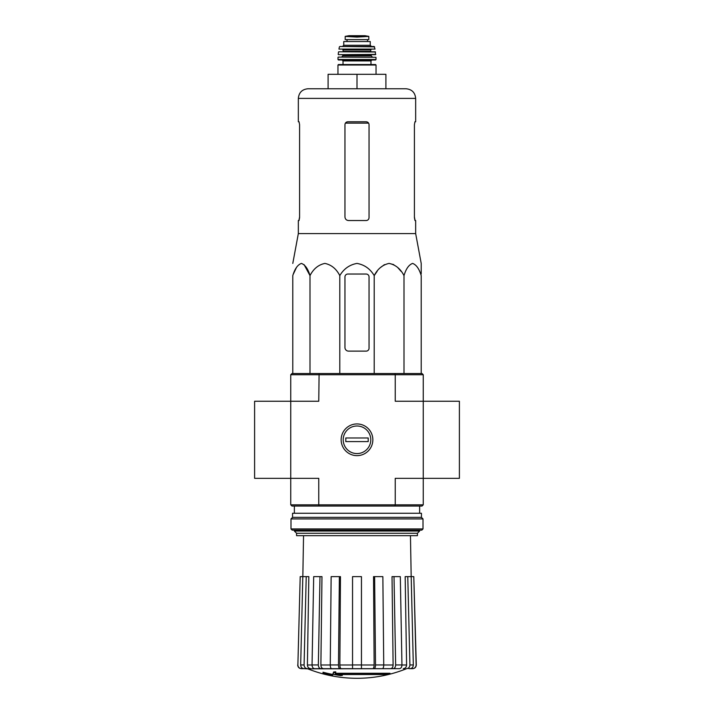 <?xml version="1.0" encoding="UTF-8"?>
<svg xmlns="http://www.w3.org/2000/svg" width="714" height="714" viewBox="0 0 714 714"><rect width="100%" height="100%" fill="white"/><g stroke="black" fill="none" stroke-linecap="round" stroke-linejoin="round"><path stroke-width="1.07" d="M290.75 374.734L395.235 374.734L394.904 373.529L291.955 373.529L290.75 374.734L290.75 478.335L318.765 478.335L318.765 504.834L395.235 504.834L395.235 478.335L423.25 478.335L423.25 401.241L459.397 401.241L459.397 478.335L423.25 478.335L423.25 504.834L422.045 506.039L394.904 506.039L395.235 504.834L423.25 504.834M290.75 504.834L318.765 504.834L319.096 506.039L291.955 506.039L290.75 504.834L290.75 478.335L254.603 478.335L254.603 401.241L318.765 401.241L319.096 373.529M390.014 673.998L335.214 673.998A130.278 11.353 -90 0 0 335.75 672.57A126.226 95.979 90 0 1 333.652 672.686A129.903 11.326 90 0 1 333.01 674.266A130.403 129.903 90 0 0 340.248 675.542A129.073 98.148 -90 0 0 342.301 675.435A130.037 129.546 -90 0 1 336.464 674.534L387.889 674.534A131.688 131.688 0 0 0 390.014 673.998L390.014 673.275L335.5 673.275M335.75 672.57L335.75 671.847A126.226 95.979 90 0 1 333.652 671.963A129.903 11.326 90 0 1 333.01 673.543L333.01 674.266M333.652 672.686L333.652 671.963M342.301 675.435L342.301 674.712A130.037 129.546 -90 0 1 340.944 674.534M332.67 675.444L332.67 674.427A130.912 130.912 0 0 1 323.031 672.222L323.031 673.24A131.206 131.206 0 0 0 332.67 675.444M332.67 675.149A130.912 130.912 0 0 1 323.031 672.945M406.177 668.839A132.509 132.509 0 0 1 357 678.3C340.007 678.273 323.612 675.114 307.823 668.839L396.85 668.661M317.15 668.661L382.356 668.661C383.213 668.438 383.677 667.206 383.739 664.957L382.856 576.626L374.618 576.626L375.51 664.957L383.739 664.957M406.569 668.661C408.64 668.438 409.756 667.197 409.916 664.957L413.326 664.957L411.184 576.626L413.799 576.626L416.119 664.957C415.95 667.197 414.736 668.438 412.496 668.661L408.908 668.661M380.981 668.661L399.394 668.661C400.982 668.438 401.83 667.206 401.955 664.957L400.313 576.626L394.012 576.626L395.654 664.957L401.955 664.957M330.261 664.957L338.49 664.957L339.382 576.626L331.144 576.626L330.261 664.957C330.323 667.197 330.787 668.438 331.644 668.661L352.546 668.661L352.546 664.957L361.454 664.957L361.454 576.626L352.546 576.626L352.546 664.957M312.045 664.957L318.346 664.957L319.988 576.626L313.687 576.626L312.045 664.957C312.17 667.197 313.018 668.438 314.606 668.661L333.019 668.661M307.823 668.839L304.021 668.661L307.431 668.661C305.36 668.438 304.244 667.206 304.084 664.957L306.226 576.626L308.832 576.626L307.404 664.984L312.045 664.984M297.881 664.957L300.201 576.626L297.881 664.957C298.05 667.197 299.264 668.438 301.504 668.661L307.341 668.661M303.548 535.67L302.834 576.626L300.201 576.626M304.021 668.661C301.951 668.438 300.835 667.197 300.674 664.957L304.084 664.957M306.226 576.626L302.816 576.626L300.674 664.957M310.751 668.661C308.698 668.447 307.582 667.215 307.404 664.984M318.346 664.957C318.471 667.206 319.328 668.438 320.907 668.661M323.451 668.661C321.871 668.447 321.023 667.215 320.889 664.984L330.261 664.984M319.988 576.626L321.978 576.626L320.889 664.984M338.49 664.957C338.561 667.206 339.025 668.438 339.882 668.661M341.256 668.661C340.399 668.447 339.944 667.215 339.864 664.984L352.546 664.984M339.382 576.626L340.462 576.626L339.864 664.984M361.454 664.957L361.454 668.661M374.118 668.661C374.975 668.438 375.439 667.197 375.51 664.957M374.618 576.626L373.538 576.626L374.136 664.984C374.056 667.215 373.601 668.447 372.744 668.661M393.093 668.661C394.672 668.438 395.529 667.197 395.654 664.957M394.012 576.626L392.022 576.626L393.111 664.984C392.977 667.215 392.129 668.447 390.549 668.661M401.955 664.984L406.596 664.984L405.168 576.626L407.774 576.626L409.916 664.957M406.596 664.984C406.418 667.215 405.302 668.447 403.249 668.661M413.326 664.957C413.165 667.206 412.049 668.438 409.979 668.661M407.774 576.626L411.184 576.626L410.452 535.67M413.799 576.626L416.289 664.957C416.119 667.197 414.914 668.438 412.674 668.661M423.25 374.734L423.25 401.241L395.235 401.241L395.235 374.734L423.25 374.734L422.045 373.529L394.904 373.529M341.149 439.788A15.851 15.851 0 0 0 364.925 453.515A15.851 15.851 0 0 0 364.925 426.062A15.851 15.851 0 0 0 341.149 439.788M319.096 506.039L394.904 506.039M296.578 533.269L417.422 533.269L417.422 535.67L296.578 535.67L296.578 533.269L294.364 531.046L419.636 531.046L419.636 530.136M421.206 274.033L421.206 263.412L415.664 233.576L415.664 220.546L414.95 220.546L414.415 217.654L414.415 124.655L414.95 121.764L414.415 124.655M377.135 271.329L374.207 275.613C377.661 268.839 382.624 264.778 389.103 263.412C395.574 264.769 400.536 268.83 403.999 275.613C405.998 268.839 408.863 264.778 412.603 263.412C416.342 264.769 419.207 268.83 421.206 275.613L421.206 373.529M380.5 267.527L384.462 264.617M389.103 263.412L393.744 264.617M397.707 267.527L401.072 271.329M293.383 274.033L296.426 267.527M304.075 264.617L310.001 275.613C308.002 268.83 305.128 264.769 301.397 263.412C297.658 264.778 294.793 268.839 292.794 275.613L292.794 373.529M374.207 373.529L374.207 275.613C370.2 268.83 364.461 264.76 356.991 263.412C349.521 264.769 343.791 268.839 339.793 275.613C336.33 268.83 331.367 264.769 324.897 263.412C318.417 264.778 313.455 268.839 310.001 275.613L310.001 373.529M339.793 275.613L339.793 373.529M403.999 275.613L403.999 373.529M344.951 276.925L344.951 347.513A3.615 3.615 0 0 0 348.566 351.127L366.157 351.127A2.892 2.892 0 0 0 369.049 348.236L369.049 276.925A2.892 2.892 0 0 0 366.157 274.033L347.843 274.033A2.892 2.892 0 0 0 344.951 276.925M385.908 88.759L385.908 74.31L328.092 74.31L328.092 88.759L307.975 88.759L406.025 88.759C411.88 89.33 415.093 92.543 415.664 98.398L298.336 98.398C298.907 92.543 302.12 89.33 307.975 88.759M357 74.31L357 88.759M369.049 217.654C368.87 219.421 367.906 220.385 366.157 220.546C367.897 220.385 368.861 219.421 369.049 217.654L369.049 124.655C368.87 122.897 367.906 121.933 366.157 121.764L347.843 121.764C346.103 121.933 345.139 122.897 344.951 124.655L344.951 216.931C345.174 219.136 346.379 220.34 348.566 220.546L366.157 220.546M415.664 233.576L298.336 233.576L298.336 220.546L299.05 220.546L299.585 217.654L299.585 124.655L299.05 121.764L298.336 121.764L298.336 98.398M299.585 216.931L298.943 220.546M415.057 220.546L414.415 216.931M415.664 98.398L415.664 121.764L414.95 121.764M290.991 528.931L292.196 530.136L421.804 530.136L423.009 528.931L423.009 518.926L290.991 518.926L290.991 528.931L423.009 528.931M290.991 518.926L292.553 517.364L421.447 517.364L423.009 518.926M292.553 517.364L292.553 513.268L421.447 513.268L421.447 517.364M357 453.577A13.789 13.789 0 0 1 345.058 432.889A13.789 13.789 0 0 1 368.942 432.889A13.789 13.789 0 0 1 357 453.577M345.799 441.591L345.799 437.977L368.201 437.977L368.201 441.591L345.799 441.591M345.192 39.609L345.192 36.414L345.192 39.609L368.808 39.609L368.808 36.414L357 37.092L350.761 36.735L363.239 36.735M345.192 36.414L350.761 36.735M343.746 45.277L343.746 41.537L370.254 41.537L370.254 45.277L371.458 46.481L342.541 46.481L343.746 45.277L370.254 45.277M338.445 64.546L375.555 64.546L376.037 65.028L337.963 65.028L338.445 64.546M370.977 60.931L343.023 60.931L343.023 64.546L370.977 64.546L370.977 60.931L371.94 59.967M375.546 59.967L376.028 59.485L337.972 59.485L338.454 59.967L375.546 59.967L342.06 59.967L343.023 60.931M338.266 57.084L375.975 57.307L338.266 57.084M349.771 54.675L375.537 54.675L375.261 51.783L338.739 51.783L375.502 51.988M371.218 51.783L370.736 51.301L343.264 51.301L342.782 49.373L364.229 49.373M375.037 49.087L338.963 49.087L375.037 49.087L374.118 46.481L339.882 46.481L374.591 46.856M347.004 39.609L347.004 41.537M383.739 664.984L393.111 664.984M361.454 664.984L374.136 664.984M345.397 123.12L368.602 123.12M341.578 57.084L342.782 55.879L371.218 55.879L372.422 57.084M342.782 55.879L342.782 55.156L371.218 55.156L371.699 54.675M338.463 54.675L375.778 54.407M343.264 49.855L370.736 49.855L371.218 49.373M347.066 39.609L347.066 41.537M345.192 36.378L348.985 35.709L365.015 35.709L368.808 36.378M419.636 513.268L419.636 506.039M294.364 531.046L294.364 530.136M294.364 513.268L294.364 506.039M417.422 533.269L419.636 531.046M297.711 664.957C297.881 667.197 299.086 668.438 301.326 668.661M298.336 233.576L292.794 263.412M376.037 74.31L376.037 65.028M337.963 74.31L337.963 65.028M337.972 59.485L338.025 57.307M376.028 59.485L375.975 57.307M371.218 55.879L371.218 55.156M342.782 55.156L342.301 54.675M338.222 54.407L338.498 51.988M343.264 51.301L342.782 51.783M370.736 51.301L370.736 49.855M338.963 49.087L339.409 46.856M367.505 39.609L367.505 41.537M365.015 35.709L349.048 35.7"/></g></svg>
